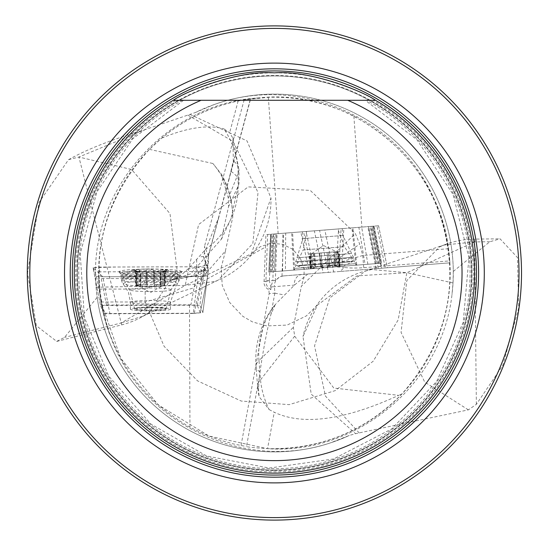 <?xml version="1.0" encoding="UTF-8"?>
<svg xmlns="http://www.w3.org/2000/svg" width="546" height="546" viewBox="0 0 546 546"><rect width="100%" height="100%" fill="white"/><g stroke="black" fill="none" stroke-linecap="round" stroke-linejoin="round"><path stroke-width="0.41" stroke-dasharray="2.73 2.05" d="M208.333 270.168L205.166 262.257L199.938 305.275L202.866 312.585L208.333 270.168A6.259 6.231 158.2 0 0 206.634 265.09L203.467 257.193L204.504 252.805L208.326 262.346L208.285 255.774L250.43 98.853L244.164 99.829L268.325 97.318C298.423 96.424 326.938 102.716 353.869 116.189C411.786 148.102 443.802 196.983 449.904 262.831L449.781 260.892L363.725 267.663A29.088 6.88 -4.5 0 1 344.301 267.444L340.131 271.464L449.904 262.831L376.098 268.639L378.289 268.461L370.024 226.44L265.922 234.637L267.649 234.5L265.916 281.149A6.259 0.799 -177.9 0 1 269.39 280.61L272.836 280.712L274.57 233.954L277.081 233.756L275.341 280.514L272.836 280.712M330.05 443.011A178.89 178.89 0 0 1 95.523 274.331L96.089 287.251L97.181 297.331A178.89 178.89 0 0 0 349.269 435.469A178.89 178.89 0 0 1 97.181 297.331L64.503 337.414L56.675 341.373L36.377 325.757L27.566 273.007L39.025 202.457L68.53 159.685C87.189 149.208 112.619 139.216 144.82 129.709L195.311 112.551A178.89 178.89 0 0 1 453.289 271.437L489.796 241.755L500.075 238.834L517.444 257.507L518.7 308.033L502.791 365.431L476.358 404.34L468.366 409.869L355.582 433.667L349.269 435.469L330.05 443.011C243.386 472.194 141.994 422.932 111.275 338.493C86.507 267.861 99.236 204.811 149.454 149.351L161.712 138.083C184.173 119.506 209.65 107.139 238.145 100.99L250.648 98.812L229.095 179.068L233.313 160.674L232.917 138.213L229.62 132.726L223.867 128.836A86.329 80.146 22 0 1 238.145 173.758L238.998 170.079L238.534 167.329L236.636 163.95L233.313 160.674M95.523 274.331C93.932 183.736 170.536 102.6 259.009 97.884C349.385 87.79 438.11 158.934 448.512 248.723L449.781 260.892M340.131 271.464L283.278 275.942L279.921 276.802L275.505 280.378A6.259 0.799 -177.9 0 0 275.341 280.514M328.412 272.393L333.654 271.976L324.843 229.996L319.601 230.412L328.412 272.393L283.278 275.942M387.373 267.752L333.654 271.976M385.203 267.922L387.367 267.752L378.555 225.771L376.938 225.901L385.203 267.922L378.289 268.461M258.476 388.397L259.125 396.696L269.117 409.561A87.585 79.996 -142 0 1 260.503 379.852A87.585 20.728 175.5 0 0 257.562 385.824A87.585 20.728 175.5 0 0 258.476 388.397L259.323 377.102L246.471 446.56C247.679 447.099 254.702 447.802 267.547 448.655L209.07 436.09L158.128 404.839L120.789 358.306L101.024 301.986L99.352 289.073L141.325 289.073L146.239 278.549L98.703 278.549L99.352 289.073M269.117 409.561L274.276 412.264C303.023 425.839 344.512 420.195 398.73 395.324L333.797 388.063L294.676 336.186L293.379 327.347L301.344 286.261L355.33 233.483L359.732 244.171L326.665 266.277L344.301 267.444M448.512 248.723L362.762 255.473L326.665 266.277M98.703 278.549L98.621 271.847L98.956 283.92L100.123 295.946L103.406 313.759L101.645 305.501C112.988 359.193 142.424 399.747 189.953 427.177L203.924 434.043L218.448 439.646L233.408 443.946L246.471 446.56M195.311 112.551L214.285 104.518C301.139 72.802 404.429 120.598 436.582 205.166C462.203 274.918 450.696 337.817 402.061 393.857C365.069 431.388 320.229 449.651 267.547 448.655L274.276 412.264M146.239 278.549L170.959 280.221L174.44 279.218L181.484 274.85L188.015 268.96L205.753 249.256L218.789 217.424L229.095 179.068M98.621 271.847L198.689 271.519L202.921 270.154L205.862 267.185L206.634 265.09M101.024 301.986L145.161 301.986L193.161 288.063L225.396 250.996L232.746 217.226C232.48 197.126 225.873 179.218 212.913 163.507L221.499 174.297L228.31 198.102A38.022 5.057 -87.6 0 1 228.576 206.62L221.389 239.155L190.643 273.867L145.161 288.916L141.325 289.073M453.289 271.437L453.016 282.964L451.979 294.663C441.912 384.63 355.774 455.125 267.526 448.655A175.792 175.792 0 0 0 436.582 205.166M27.3 273A247.106 247.106 0 0 1 397.959 58.995A247.106 247.106 0 0 1 397.959 487.005A247.106 247.106 0 0 1 27.3 273M306.702 231.429L337.892 228.972L306.702 231.429L303.119 249.959L344.328 246.717L303.146 249.959L297.215 262.339L352.095 258.019L297.249 262.333L297.502 265.957L352.382 261.636L297.502 265.957A62.558 62.558 0 0 0 307.78 269.035L342.711 266.291L307.78 269.035M370.024 226.44L376.938 225.901M378.562 225.771L372.693 226.235L381.504 268.209M324.843 229.996L372.693 226.235M319.601 230.412L314.36 230.821L323.171 272.802M281.989 276.126L283.586 233.244L314.36 230.821M283.586 233.244L277.081 233.756M274.57 233.954L267.649 234.5M205.166 262.257L204.77 259.2L203.467 257.193M275.505 280.378L272.836 280.746L270.952 286.95L270.891 289.564L268.864 289.728L267.001 288.547L265.083 286.336L264.005 283.613L265.922 234.637M270.891 289.564L268.769 288.138L267.165 286.179L266.182 283.831L265.916 281.258A6.259 0.485 2.3 0 1 269.39 280.985L271.109 234.227M204.504 252.805L204.511 246.342L208.285 255.774M244.164 99.829L204.511 246.342M259.323 377.102L259.992 372.017A39.053 1.972 100.5 0 1 270.925 314.353L275.334 304.456A87.585 87.585 0 0 0 256.04 366.509A87.585 20.728 -4.5 0 1 258.981 360.537A87.585 81.791 -134 0 1 276.351 303.344L275.334 304.456M270.952 286.95L274.399 286.684L274.911 293.182L269.178 293.611L241.018 445.591M269.178 293.611L268.864 289.728M376.098 268.639L367.792 226.617M150.396 307.794A15.643 1.365 180 0 1 166.025 309.111A15.643 1.365 180 0 1 166.039 309.159A15.643 1.365 180 0 1 150.396 310.524A15.643 1.365 180 0 1 134.753 309.159A15.643 1.365 180 0 1 150.396 307.794M189.953 427.177L189.51 305.234L199.938 305.275M189.51 305.234L101.645 305.501M198.689 271.519L193.284 313.486L103.406 313.759M193.284 313.486L202.866 312.585M175.873 100.287L173.287 100.287A200.136 200.136 0 0 0 174.863 446.628A200.136 200.136 0 0 0 474.549 273A200.136 200.136 0 0 0 174.338 99.672A200.136 200.136 0 0 0 174.338 446.328A200.136 200.136 0 0 0 474.549 273A200.136 200.136 0 0 0 375.532 100.287A200.136 200.136 0 0 1 427.463 401.958A200.136 200.136 0 0 1 121.355 401.958A200.136 200.136 0 0 1 173.287 100.287L175.873 100.287A198.846 198.846 0 0 0 121.867 400.552A198.846 198.846 0 0 0 426.952 400.552A198.846 198.846 0 0 0 372.945 100.287L375.532 100.287M274.406 470.058A197.058 197.058 0 0 0 445.065 174.467A197.058 197.058 0 0 0 103.747 174.467A197.058 197.058 0 0 0 274.406 470.058A197.058 197.058 0 0 0 445.065 174.467A197.058 197.058 0 0 0 103.747 174.467A197.058 197.058 0 0 0 274.406 470.058A197.058 197.058 0 0 0 445.065 174.467A197.058 197.058 0 0 0 103.747 174.467A197.058 197.058 0 0 0 274.406 470.058M347.713 100.287L201.099 100.287M200.648 271.164L208.333 270.243L207.924 267.069M270.973 287.578L269.39 280.985M161.712 138.083C187.394 127.566 208.115 124.481 223.867 128.836M208.388 256.135L199.051 256.9M307.794 274.01L294.465 285.101L276.351 303.344M274.911 293.182L284.486 295.004M402.061 393.857L398.73 395.324M353.869 116.189L361.875 227.081M278.173 233.674L268.325 97.318M202.778 281.422L265.295 247.208M96.089 287.251L185.19 285.401L121.226 322.952L64.503 337.414M190.056 114.435L247.038 140.916L270.966 197.986L251.358 253.726L185.19 285.401L198.614 224.556L248.164 186.882L310.285 190.438L355.33 233.483M187.865 115.124L233.046 141.373L258.026 192.506L252.832 243.571L218.066 280.214L215.247 281.395L185.19 285.401M68.53 159.685L78.904 157.036L144.82 129.709M56.695 341.441L121.71 324.863L78.904 157.036L131.531 169.478L169.99 213.582L177.034 269.499L149.543 312.162L142.854 316.168L121.226 322.952L121.71 324.863A87.585 87.585 0 0 0 149.59 312.23M453.016 282.964L406.866 272.713L398.15 319.949L373.218 361.186L335.237 390.622L289.141 404.647L241.243 401.057L197.502 380.849L164.121 346.328L145.161 301.986L145.161 288.916M489.796 241.755L474.658 241.912L406.866 272.713L356.982 275.887L317.458 305.105L303.003 336.479L311.2 394.123L355.582 433.667M149.454 149.351L212.913 163.507M359.227 432.992L325.464 396.103L314.537 345.932L329.75 297.973L365.349 271.096L371.628 269.519L406.866 272.713M468.366 409.869L424.679 382.043L401.071 332.405L406.825 280.542L439.639 246.86L444.348 244.977L474.658 241.912L474.631 239.093A87.585 87.585 0 0 0 439.612 246.799M336.473 251.72L338.186 251.583L339.284 265.602L340.24 266.38L335.906 265.868L334.8 251.849L328.508 252.348L329.62 266.366L326.085 267.595L322.181 266.946L321.075 252.928L318.434 253.139L336.473 251.72L323.505 245.536L311.664 253.672L318.434 253.139L314.4 253.453L315.499 267.472L311.759 268.721L310.729 268.475L311.445 267.793L310.34 253.774L319.622 253.044L320.72 267.062L324.406 267.731L310.92 268.789L341.325 266.393L324.406 267.731L328.16 266.475L327.054 252.457M313.329 253.542L314.435 267.56L310.92 268.789L310.169 268.652L311.056 267.827L309.951 253.808L309.009 253.876L338.581 251.549L327.074 252.457L328.201 266.55M311.677 253.672L310.169 253.788L311.261 267.67L312.701 266.523L311.643 267.636L310.551 253.76M313.554 253.521L314.646 267.404L318.325 266.073L320.147 266.305L320.72 266.926L319.553 253.051L327.088 252.457L328.166 266.339L328.774 265.629L330.705 265.097L334.616 265.834L333.524 251.952M314.612 253.44L315.704 267.322L319.444 265.984L321.321 266.161L322.154 266.81L321.075 252.928M329.593 266.202L328.515 252.341L329.6 266.223L330.064 265.527L331.832 265.008L335.674 265.745L334.582 251.87M337.79 251.617L338.895 265.636L339.714 266.189L338.732 266.598L334.841 265.95L333.736 251.931M337.96 251.604L339.059 265.479L337.455 264.578L338.677 265.513L337.585 251.631M319.628 253.044L320.72 266.898M336.445 251.72L337.455 264.578M338.186 251.583L334.8 251.849M328.515 252.341L321.041 252.935L322.154 267.028M314.4 253.453L310.34 253.774M153.638 284.207L153.638 270.195L149.836 269.069A16.127 1.406 180 0 1 164.073 269.731A16.127 1.406 180 0 1 166.339 270.693A16.127 1.406 180 0 1 164.639 271.137A16.127 1.406 180 0 1 150.955 271.881A16.127 1.406 180 0 1 136.718 271.219A16.127 1.406 180 0 1 134.452 270.693A16.127 1.406 180 0 1 136.152 269.82A16.127 1.406 180 0 1 149.836 269.069L146.178 270.215L146.178 284.248L143.803 284.514A12.442 1.085 180 0 1 156.238 284.48L146.178 284.227M167.902 270.42A17.52 1.529 0 0 0 167.103 270.017A17.52 1.529 0 0 0 150.396 268.953A17.52 1.529 0 0 0 133.688 270.017A17.52 1.529 0 0 0 148.041 271.99A17.52 1.529 0 0 0 167.902 270.42M177.907 274.256A27.525 2.402 0 0 0 177.477 273.915A27.525 2.402 0 0 0 150.396 271.942A27.525 2.402 0 0 0 123.314 273.915A27.525 2.402 0 0 0 122.87 274.338A27.525 2.402 0 0 0 150.396 276.74A27.525 2.402 0 0 0 177.921 274.338A27.525 2.402 0 0 0 177.907 274.256M177.907 277.873A27.525 2.402 0 0 0 149.918 275.559A27.525 2.402 0 0 0 122.87 277.955A27.525 2.402 0 0 0 122.905 278.078A27.525 2.402 0 0 0 150.396 280.357A27.525 2.402 0 0 0 177.887 278.078A27.525 2.402 0 0 0 177.921 277.955A27.525 2.402 0 0 0 177.907 277.873M160.278 284.514L160.278 270.502L164.073 269.731L165.042 270.161L164.237 271.055L164.237 285.067L165.056 284.944L156.238 284.48A12.442 1.085 0 0 1 162.831 285.394A12.442 1.085 180 0 1 162.694 285.599A12.442 1.085 180 0 1 156.989 286.357A12.442 1.085 180 0 1 144.554 286.391A12.442 1.085 180 0 1 138.097 285.599A12.442 1.085 180 0 1 137.961 285.469A12.442 1.085 180 0 1 143.803 284.514L135.374 285.012L137.961 285.469L135.736 285.927L147.113 286.684L160.995 286.295L165.418 285.851L162.831 285.394L164.237 285.067M164.503 285.722L164.503 271.71L165.404 271.075L164.639 271.137L160.995 272.283L160.995 286.295M164.032 285.073L164.032 271.205L162.824 272.529L164.285 271.84L164.285 285.708M160.067 284.521L160.067 270.652L156.238 271.642L154.634 271.301L153.651 270.352L153.651 284.227M154.614 286.643L154.614 272.631L150.955 271.881L147.154 272.652L147.154 286.664L147.14 272.768L144.554 273.553L140.725 272.474L140.725 286.343M160.77 286.281L160.77 272.413L156.989 273.519L155.262 273.321L154.614 272.747L154.614 286.616L154.614 272.761M140.513 286.357L140.513 272.345L136.718 271.219L135.749 271.185L136.555 271.792L136.555 285.804M136.288 285.149L136.288 271.137L135.388 270.188L136.152 269.82L139.796 270.563L139.796 284.575M136.759 285.79L136.759 271.922L137.967 272.652L136.507 271.287L136.507 285.162M146.178 270.393L146.178 284.248L146.178 270.379L145.639 271.157L143.803 271.676L140.022 270.714L140.022 284.582M273.587 234.036L272.195 271.792L268.803 272.058L270.625 234.254L276.174 233.831L274.57 271.608L275.996 233.845M272.195 271.792L274.385 271.621M269.615 271.997L268.809 272.058L270.632 234.268L271.157 234.227L269.615 271.997L381.674 263.179L274.57 271.608M271.649 271.84L273.191 234.063L291.694 232.61L293.714 270.099M294.608 270.031L292.595 232.535L338.547 228.917L336.404 266.741M341.878 266.311L343.789 228.508L358.879 227.32L365.083 264.482M367.881 264.264L361.677 227.102L368.413 226.57L375.914 263.629M376.098 263.616L368.598 226.556L371.007 226.365L378.282 263.445M373.962 226.126L381.674 263.165L373.962 226.133L373.437 226.174L380.862 263.24M378.828 263.404L371.403 226.337L352.893 227.791L356.77 265.138M355.869 265.206L351.999 227.859L306.047 231.477L314.08 268.495M308.599 268.925L300.805 231.893L285.715 233.081L285.401 270.755M282.603 270.973L282.91 233.299L276.174 233.831M302.368 231.77L342.253 228.631L302.368 231.77M292.595 232.535L291.694 232.61M273.191 234.063L271.157 234.227M282.91 233.299L285.715 233.081M300.805 231.893L306.047 231.477M351.999 227.859L352.893 227.791M371.403 226.337L373.437 226.174M373.962 226.133L371.007 226.365M361.677 227.102L358.879 227.32M343.789 228.508L338.547 228.917M294.11 270.072L356.422 265.165L294.11 270.072M339.005 266.537L341.032 228.726M379.982 263.308L372.488 226.249M311.473 268.7L303.562 231.675M270.502 271.928L379.982 263.308L270.502 271.928L272.106 234.152M103.515 312.988L100.566 305.617L106.49 305.071L190.923 304.818L197.277 305.33L200.225 312.694L194.301 313.247L109.869 313.5L103.515 312.988L96.478 276.249L93.025 267.622L100.566 305.63L93.018 267.615L98.949 267.069L197.959 266.769L116.455 267.014L93.018 267.622L102.832 276.767L184.336 276.522L207.773 275.914L197.959 266.769L190.923 304.818M197.277 305.33L204.313 267.281L207.767 275.914L200.225 312.694M194.301 313.247L201.843 276.467L102.832 276.767L109.869 313.5M170.4 309.097A20.018 1.747 180 0 1 170.413 309.159A20.018 1.747 180 0 1 150.744 310.906A20.018 1.747 180 0 1 130.392 309.22A20.018 1.747 180 0 1 130.378 309.159A20.018 1.747 180 0 1 150.048 307.412A20.018 1.747 180 0 1 170.4 309.097M181.647 271.669A31.272 2.723 180 0 1 181.613 271.935A31.272 2.723 180 0 1 150.396 274.495A31.272 2.723 180 0 1 119.178 271.935A31.272 2.723 180 0 1 119.144 271.86A31.272 2.723 180 0 1 149.304 269.041A31.272 2.723 180 0 1 181.647 271.669M201.843 276.467L207.767 275.914M204.313 267.281L197.959 266.769M96.478 276.249L102.832 276.767M111.275 338.493A175.792 175.792 0 0 1 259.009 97.884M363.725 267.663L362.762 255.473L359.732 244.171M170.202 280.194L187.606 276.938A115.11 10.033 0 0 0 198.321 272.352L198 271.546M214.285 104.518A178.89 178.89 0 0 1 451.979 294.663M265.916 281.258L263.82 281.422M208.401 255.944L208.401 262.728A125.116 10.906 180 0 0 208.326 262.346A10.012 9.964 -21.8 0 1 198.321 272.352M274.843 293.168L270.925 314.353M274.406 470.529A197.529 197.529 0 0 0 471.935 273A197.529 197.529 0 0 0 274.406 75.471A197.529 197.529 0 0 0 76.877 273A197.529 197.529 0 0 0 274.406 470.529M182.425 100.287A195.68 195.68 0 0 0 123.082 397.065A195.68 195.68 0 0 0 425.73 397.065A195.68 195.68 0 0 0 366.393 100.287M373.484 226.174L381.75 268.195M196.683 259.63L196.683 267.335L188.015 268.96M171.683 280.125L189.448 276.808C200.716 276.017 207.036 271.328 208.401 262.728A125.116 10.906 180 0 1 196.683 267.335A10.012 9.036 79.4 0 1 189.448 276.808A10.012 9.036 79.4 0 1 187.606 276.938M238.145 100.99L229.62 132.726M283.579 275.921A10.012 9.999 -94.5 0 0 274.399 286.684L294.349 285.108A10.012 8.395 -94.5 0 1 301.931 274.474M476.358 404.34L474.631 239.093L500.075 238.827M228.31 198.102L238.145 173.758L238.145 186.125A86.329 81.504 25 0 1 230.862 219.062A86.329 81.504 25 0 1 205.753 249.256M231.047 171.43A87.585 26.426 180 0 1 238.998 182.439A87.585 26.426 180 0 1 238.145 186.125L228.576 206.62M294.676 336.186L260.503 379.852L258.981 360.537L293.379 327.347M259.992 372.017A87.585 20.728 -4.5 0 1 256.04 366.509L257.562 385.824A87.585 87.585 0 0 0 259.104 396.703M171.055 289.721A20.666 1.802 0 0 0 149.515 287.988A20.666 1.802 0 0 0 129.75 289.878A20.666 1.802 0 0 0 150.396 291.591A20.666 1.802 0 0 0 171.035 289.878A20.666 1.802 0 0 0 171.055 289.721M166.025 308.435A15.643 1.365 180 0 1 166.039 308.483A15.643 1.365 180 0 1 150.396 309.848A15.643 1.365 180 0 1 134.753 308.483A15.643 1.365 180 0 1 150.123 307.118A15.643 1.365 180 0 1 166.025 308.435M355.139 263.663L295.052 268.393L355.139 263.663M353.992 261.09L295.782 265.67L353.992 261.09M353.412 257.18L295.748 261.718L353.412 257.18M351.481 253.521L297.085 257.801L351.481 253.521M342.765 235.497L302.88 238.636L342.765 235.497M106.49 305.071L98.949 267.069M120.256 273.45A30.153 2.628 180 0 1 150.792 270.727A30.153 2.628 180 0 1 180.494 273.519A30.153 2.628 180 0 1 150.396 275.989A30.153 2.628 180 0 1 120.297 273.519A30.153 2.628 180 0 1 120.256 273.45M121.198 276.092A29.218 2.546 180 0 1 121.185 276.023A29.218 2.546 180 0 1 150.396 273.457A29.218 2.546 180 0 1 179.607 276.023A29.218 2.546 180 0 1 150.819 278.549A29.218 2.546 180 0 1 121.198 276.092M121.471 280.016A28.938 2.525 180 0 1 121.458 279.948A28.938 2.525 180 0 1 150.396 277.409A28.938 2.525 180 0 1 179.334 279.948A28.938 2.525 180 0 1 150.812 282.453A28.938 2.525 180 0 1 121.471 280.016M123.109 283.797A27.3 2.382 180 0 1 151.024 281.34A27.3 2.382 180 0 1 177.607 283.906A27.3 2.382 180 0 1 150.396 286.097A27.3 2.382 180 0 1 123.184 283.906A27.3 2.382 180 0 1 123.109 283.797M130.392 302.354A20.018 1.747 180 0 1 130.378 302.293A20.018 1.747 180 0 1 150.396 300.553A20.018 1.747 180 0 1 170.413 302.293A20.018 1.747 180 0 1 150.744 304.04A20.018 1.747 180 0 1 130.392 302.354M207.937 267.096L204.77 259.2M183.593 100.287L132.808 138.745L96.881 192.001L80.228 253.733L84.357 317.253L108.709 376.064L150.921 424.092L206.675 455.999L269.226 468.065L333.558 458.954L391.796 428.876L436.602 381.49L463.213 322.283L468.939 257.623L453.003 194.383L416.891 139.68L365.226 100.287M202.866 312.681L208.333 270.256M378.555 225.73L387.367 267.711M218.789 217.424L208.36 256.265M251.372 253.74L260.34 246.683L271.096 243.202L282.876 244.349L292.943 249.372L300.32 258.176L304.142 268.83L304.02 277.395L301.303 286.24M215.247 281.395A87.585 87.585 0 0 0 270.973 197.986M142.615 316.38L218.066 280.214M232.746 217.226A87.585 87.585 0 0 0 221.499 174.297M317.41 305.057L306.32 315.936L287.066 325.088L266.666 325.921L252.436 321.887L242.82 316.332L229.777 302.593L222.222 285.319L221.178 267.615L225.478 251.03M371.628 269.519A87.585 87.585 0 0 0 302.996 336.479M365.349 271.096L444.328 244.908M221.464 239.189L230.883 219.007L238.998 182.439L238.998 170.065M232.917 138.22L238.991 170.079M342.711 266.291A62.558 62.558 0 0 0 352.382 261.636L352.095 258.019L344.328 246.717L337.892 228.972M312.633 266.544L309.166 268.925M337.53 264.585L341.325 266.393M319.553 253.051L320.666 267.171M339.714 266.011L338.581 251.549M340.267 266.032L339.127 251.508M329.688 266.462L328.583 252.341M312.701 266.523L311.691 253.665M310.694 268.298L309.555 253.835M310.148 268.407L309.009 253.876M177.477 273.915A62.558 62.558 0 0 0 167.103 270.017M133.688 270.017A62.558 62.558 0 0 0 123.314 273.915M177.921 277.955L177.921 274.338M122.87 277.955L122.87 274.338M166.039 309.159L171.035 289.878L177.887 278.078M134.753 309.159L129.75 289.878L122.905 278.078M163.35 272.393L166.339 270.693M137.865 272.631L134.452 270.693M138.097 285.599L150.396 292.588L162.694 285.599M153.679 284.179L153.679 270.093M146.116 284.2L146.116 270.093M137.967 272.652L137.967 285.497M135.374 270.509L135.374 285.012M135.736 271.464L135.736 285.927M147.113 272.597L147.113 286.684M154.675 272.563L154.675 286.67M162.824 272.529L162.824 285.374M165.418 271.348L165.418 285.851M165.056 270.482L165.056 284.944M302.341 231.77L302.88 238.636L295.748 261.718L295.782 265.67L294.062 270.072M342.253 228.631L342.792 235.497L353.446 257.18L354.033 261.084L356.422 265.165M200.225 312.721L207.773 275.942M170.413 309.159L170.413 302.293L175.989 285.824L177.607 283.906L179.334 279.948L179.607 276.023L181.613 271.935M130.378 309.159L130.378 302.293L128.433 292.206L121.901 281.893L120.837 274.515L119.178 271.935"/><path stroke-width="0.82" d="M64.524 273A209.882 209.882 0 0 0 379.354 454.763A209.882 209.882 0 0 0 379.354 91.237A209.882 209.882 0 0 0 64.524 273M29.805 273A244.608 244.608 0 0 0 396.71 484.834A244.608 244.608 0 0 0 396.71 61.166A244.608 244.608 0 0 0 29.805 273M27.3 273A247.106 247.106 0 0 1 397.959 58.995A247.106 247.106 0 0 1 397.959 487.005A247.106 247.106 0 0 1 27.3 273M372.945 100.287L347.713 100.287A187.626 187.626 0 0 1 422.932 387.653A187.626 187.626 0 0 1 125.887 387.653A187.626 187.626 0 0 1 201.099 100.287L375.532 100.287A200.136 200.136 0 0 1 427.463 401.958A200.136 200.136 0 0 1 121.355 401.958A200.136 200.136 0 0 1 173.287 100.287L201.099 100.287L173.287 100.287C184.644 91.885 238.22 69.977 274.365 72.864C310.428 69.943 364.23 91.885 375.532 100.287M274.406 477.184A204.184 204.184 0 0 0 478.589 273A204.184 204.184 0 0 0 274.406 68.816A204.184 204.184 0 0 0 70.222 273A204.184 204.184 0 0 0 274.406 477.184M274.406 475.068A202.068 202.068 0 0 0 449.399 171.97A202.068 202.068 0 0 0 99.413 171.97A202.068 202.068 0 0 0 274.406 475.068A202.068 202.068 0 0 0 449.406 171.963A202.068 202.068 0 0 0 99.413 171.963A202.068 202.068 0 0 0 274.406 475.068"/></g></svg>
